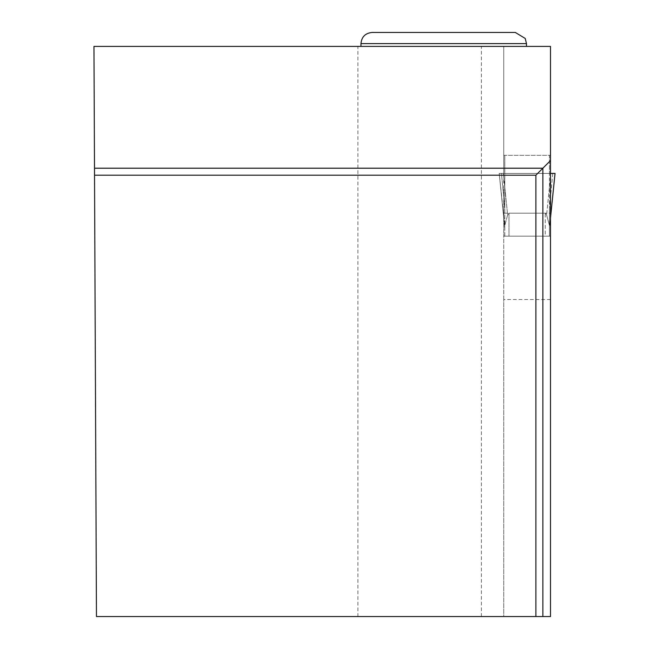 <?xml version="1.0" encoding="UTF-8"?>
<svg xmlns="http://www.w3.org/2000/svg" width="649" height="649" viewBox="0 0 649 649"><rect width="100%" height="100%" fill="white"/><g stroke="black" fill="none" stroke-linecap="round" stroke-linejoin="round"><path stroke-width="0.49" stroke-dasharray="3.25 2.43" d="M550.498 299.514L503.746 299.514L503.746 616.55L550.498 616.55L550.498 173.413L503.389 173.413L555.033 173.413L550.847 173.413L546.612 215.022L545.265 213.197L508.978 213.197L507.623 215.022L508.978 213.197L508.978 236.163L508.978 213.197L545.265 213.197L545.265 236.163L549.452 236.163L504.792 236.163L545.265 236.163L545.265 213.197L546.612 215.022L549.452 225.511L549.452 228.286L549.452 208.426L549.452 228.286L555.033 173.413L549.452 173.413L549.452 208.426L552.786 173.413L549.452 173.413L549.452 155.338L504.792 155.338L549.452 155.338L549.452 208.426L552.786 173.413L555.033 173.413L550.498 217.959M504.792 236.163L504.792 208.426L504.792 228.286L499.203 173.413L504.792 228.245L499.211 173.413L504.792 173.413L504.792 208.426L501.458 173.413L504.792 173.413L504.792 155.338L504.792 208.426L501.458 173.413L499.211 173.413L504.792 225.511L504.792 236.163M550.498 176.844L546.612 215.022L549.452 225.511L549.452 236.163L549.452 225.511L550.498 217.999M507.623 215.022L504.792 225.511L507.623 215.022L503.389 173.413L499.203 173.413L503.389 173.413L507.623 215.022M549.452 173.413L504.792 173.413L549.452 173.413M481.412 616.55L481.412 46.404L357.891 46.404L357.891 616.55L503.746 616.55L503.746 185.509L503.746 236.163L550.498 236.163L503.746 236.163L503.746 299.514M481.412 46.404L550.498 46.404L550.498 173.413L550.498 155.338L550.498 173.413L503.746 173.413L503.746 46.404L503.746 185.509M357.891 616.55L96.458 616.55L93.967 46.404L357.891 46.404M526.493 46.404L360.966 46.404L526.493 46.404M535.887 616.55L535.887 175.189L94.527 175.189M503.746 213.197L550.498 213.197M503.746 173.413L550.498 173.413L503.746 173.413M503.746 155.338L550.498 155.338L503.746 155.338M503.689 173.413L550.498 173.413M515.322 32.45L372.128 32.45M555.033 173.413L499.211 173.413L555.033 173.413M360.966 43.613L526.493 43.613"/><path stroke-width="0.97" d="M550.498 176.844L550.498 173.413L555.033 173.413L550.498 217.959M535.887 616.55L550.498 616.55L550.498 46.404L93.967 46.404L96.458 616.55L535.887 616.55L535.887 175.189L94.527 175.189M550.498 160.579L542.872 168.213L94.494 168.213M542.872 616.55L542.872 168.213L535.887 175.189M526.493 43.613L525.236 38.469L515.322 32.45L372.128 32.45C365.346 33.115 361.623 36.831 360.966 43.613L526.493 43.613L526.493 46.404M555.033 173.413L550.498 217.999M360.966 43.613L360.966 46.404"/></g></svg>
